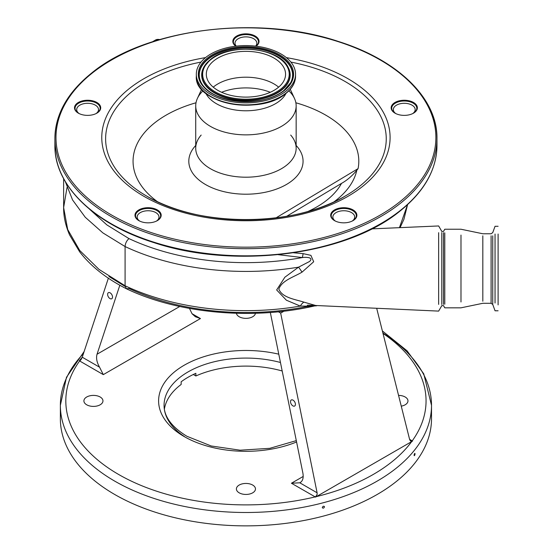 <?xml version="1.0" encoding="UTF-8"?>
<svg xmlns="http://www.w3.org/2000/svg" width="553" height="553" viewBox="0 0 553 553"><rect width="100%" height="100%" fill="white"/><g stroke="black" fill="none" stroke-linecap="round" stroke-linejoin="round"><path stroke-width="0.83" d="M67.024 187.515L63.63 207.569L67.694 229.495L79.694 250.44L99.015 269.408L125.089 285.777L125.089 246.555L102.865 232.882L85.245 217.246L72.574 199.965L65.365 181.73M293.553 252.797L303.12 253.633L310.897 255.348L313.696 261.749L302.035 272.145C293.85 277.018 281.767 280.53 278.843 289.081C282.141 297.742 295.129 299.311 303.901 302.138L316.717 305.781L306.867 306.562L311.38 306.155L300.314 306.086L286.371 300.203L276.659 289.959L284.864 277.219L298.551 267.161A191.034 110.296 180 0 1 245.933 271.426A191.034 110.296 180 0 1 125.089 246.555L125.089 246.555C125.296 243.389 126.589 240.735 128.973 238.599A185.055 106.84 0 0 0 302.353 257.56L278.304 254.691M306.867 306.562A185.055 106.84 180 0 1 245.933 312.521A185.055 106.84 180 0 1 128.973 288.472L126.43 288.763L125.089 285.777A191.034 110.296 0 0 0 245.933 310.648A191.034 110.296 0 0 0 300.314 306.086A10.915 5.274 106.7 0 1 303.901 302.138M125.13 286.468L108.969 276.5M236.283 46.134A10.915 6.304 180 0 1 235.018 43.182A10.915 6.304 180 0 1 245.933 36.878A10.915 6.304 180 0 1 256.848 43.182A10.915 6.304 180 0 1 255.583 46.134M395.837 113.607A10.915 6.304 180 0 1 393.342 109.598A10.915 6.304 180 0 1 404.257 103.293A10.915 6.304 180 0 1 415.179 109.598A10.915 6.304 180 0 1 412.683 113.607M399.425 227.67L407.561 204.631M438.647 232.675L438.647 304.392M441.799 232.536L441.799 304.53M443.52 304.406L443.52 232.661M444.778 304.226L444.778 232.834M460.988 301.979L460.988 235.08M482.817 301.226L482.817 235.834M335.367 221.062A10.915 6.304 180 0 1 332.871 217.053A10.915 6.304 180 0 1 343.786 210.748A10.915 6.304 180 0 1 354.701 217.053A10.915 6.304 180 0 1 352.206 221.062M491.099 301.226L491.099 303.3L482.817 303.3L460.988 307.827L444.778 307.827L443.52 305.65L441.799 305.65L438.647 311.104L307.662 305.132A10.915 1.763 -86.4 0 0 307.012 306.168M89.475 209.138L106.84 224.884L128.973 238.599M302.035 272.145A10.915 0.988 -123 0 0 298.551 267.161L309.542 261.493C314.332 257.145 305.291 257.021 302.353 257.56A10.915 1.085 96.8 0 0 303.12 253.633M79.19 113.607A10.915 6.304 180 0 1 76.694 109.598A10.915 6.304 180 0 1 87.609 103.293A10.915 6.304 180 0 1 98.524 109.598A10.915 6.304 180 0 1 96.028 113.607M139.66 221.062A10.915 6.304 180 0 1 137.165 217.053A10.915 6.304 180 0 1 148.086 210.748A10.915 6.304 180 0 1 159.001 217.053A10.915 6.304 180 0 1 156.506 221.062M81.657 358.406A3.277 1.894 -60 0 1 79.632 360.957L79.335 360.722L82.259 357.21L99.575 367.206C96.823 362.436 95.973 358.109 97.031 354.238L119.828 285.244M300.307 482.548L299.795 482.797C302.698 481.297 303.728 478.055 302.885 473.085L270.327 312.5M157.149 220.73A12.553 7.251 0 0 0 158.241 219.976A12.553 7.251 0 0 0 160.64 215.718A12.553 7.251 0 0 0 151.964 208.82A12.553 7.251 0 0 0 137.925 211.453A12.553 7.251 0 0 0 135.526 215.718A12.553 7.251 0 0 0 139.017 220.73M96.671 113.275A12.553 7.251 0 0 0 97.763 112.522A12.553 7.251 0 0 0 100.162 108.257A12.553 7.251 0 0 0 91.487 101.365A12.553 7.251 0 0 0 77.455 103.999A12.553 7.251 0 0 0 75.056 108.257A12.553 7.251 0 0 0 78.54 113.275M255.998 46.182A12.553 7.251 0 0 0 256.087 46.106A12.553 7.251 0 0 0 258.486 41.848A12.553 7.251 0 0 0 249.811 34.957A12.553 7.251 0 0 0 235.778 37.583A12.553 7.251 0 0 0 233.38 41.848A12.553 7.251 0 0 0 235.875 46.182M413.326 113.275A12.553 7.251 0 0 0 414.418 112.522A12.553 7.251 0 0 0 416.817 108.257A12.553 7.251 0 0 0 408.142 101.365A12.553 7.251 0 0 0 394.102 103.999A12.553 7.251 0 0 0 391.704 108.257A12.553 7.251 0 0 0 395.195 113.275M352.849 220.73A12.553 7.251 0 0 0 353.941 219.976A12.553 7.251 0 0 0 356.339 215.718A12.553 7.251 0 0 0 347.664 208.82A12.553 7.251 0 0 0 333.632 211.453A12.553 7.251 0 0 0 331.233 215.718A12.553 7.251 0 0 0 334.717 220.73M158.683 219.714A13.099 7.562 180 0 1 157.349 220.619A13.099 7.562 180 0 1 138.824 220.619A13.099 7.562 180 0 1 137.483 210.824A13.099 7.562 180 0 1 155.78 209.152A13.099 7.562 180 0 1 158.683 219.714M98.206 112.259A13.099 7.562 180 0 1 96.872 113.158A13.099 7.562 180 0 1 78.346 113.158A13.099 7.562 180 0 1 77.012 103.37A13.099 7.562 180 0 1 95.31 101.697A13.099 7.562 180 0 1 98.206 112.259M235.792 46.189A13.099 7.562 180 0 1 235.336 36.954A13.099 7.562 180 0 1 253.633 35.281A13.099 7.562 180 0 1 256.53 45.844A13.099 7.562 180 0 1 256.074 46.189M414.861 112.259A13.099 7.562 180 0 1 413.526 113.158A13.099 7.562 180 0 1 394.994 113.158A13.099 7.562 180 0 1 393.66 103.37A13.099 7.562 180 0 1 411.957 101.697A13.099 7.562 180 0 1 414.861 112.259M354.383 219.714A13.099 7.562 180 0 1 353.049 220.619A13.099 7.562 180 0 1 334.524 220.619A13.099 7.562 180 0 1 333.189 210.824A13.099 7.562 180 0 1 351.487 209.152A13.099 7.562 180 0 1 354.383 219.714M276.016 217.875L358.074 168.63L356.809 170.289C352.005 176.048 346.911 180.409 341.519 183.382L286.71 216.271M358.074 168.63A112.874 65.164 0 0 0 295.862 102.775M196.004 102.775A112.874 65.164 0 0 0 154.619 122.918A112.874 65.164 0 0 0 157.453 201.686M296.152 145.494A57.125 32.98 180 0 1 292.15 180.61A57.125 32.98 180 0 1 215.463 189.119A57.125 32.98 180 0 1 195.721 145.494M288.853 90.823A50.212 28.991 180 0 1 294.466 98.434A50.212 28.991 180 0 1 296.152 105.872A50.212 28.991 180 0 1 286.558 122.911A50.212 28.991 180 0 1 230.414 133.446A50.212 28.991 180 0 1 195.721 105.872A50.212 28.991 180 0 1 197.4 98.434A50.212 28.991 180 0 1 203.013 90.823M286.005 93.374A41.703 24.076 180 0 1 279.673 100.86A41.703 24.076 180 0 1 238.723 110.42A41.703 24.076 180 0 1 205.868 93.374M205.792 57.394A49.618 28.645 180 0 1 261.265 46.984A49.618 28.645 180 0 1 295.551 74.233A49.618 28.645 180 0 1 286.074 91.065A49.618 28.645 180 0 1 230.601 101.476A49.618 28.645 180 0 1 196.322 74.233A49.618 28.645 180 0 1 205.792 57.394M213.873 60.782A39.629 22.88 180 0 1 258.182 52.473A39.629 22.88 180 0 1 285.562 74.233A39.629 22.88 180 0 1 277.993 87.678A39.629 22.88 180 0 1 233.691 95.987A39.629 22.88 180 0 1 206.31 74.233A39.629 22.88 180 0 1 213.873 60.782M213.237 87.153A39.629 22.88 180 0 1 213.873 86.627A39.629 22.88 180 0 1 278.629 87.153M189.472 308.415L192.071 313.8L195.327 316.71L200.442 318.556L103.307 374.63L79.632 360.957A180.119 103.992 0 0 0 118.57 474.433A180.119 103.992 0 0 0 315.113 496.912A3.277 1.894 120 0 0 317.139 494.361L315.542 497.099L291.431 483.239L299.795 482.797L317.104 492.792L280.668 313.102L278.394 311.788M109.999 298.585A3.463 2.06 -118.6 0 0 111.727 298.758A3.463 2.06 -118.6 0 0 112.37 295.952A3.463 2.06 -118.6 0 0 110.137 292.848A3.463 2.06 -118.6 0 0 108.409 292.675A3.463 2.06 -118.6 0 0 107.773 295.482A3.463 2.06 -118.6 0 0 109.999 298.585M82.259 357.21L108.367 278.2M99.575 367.206L103.307 374.63M292.896 405.874A3.463 2.06 -118.6 0 0 294.625 406.047A3.463 2.06 -118.6 0 0 295.267 403.234A3.463 2.06 -118.6 0 0 293.042 400.137A3.463 2.06 -118.6 0 0 291.313 399.957A3.463 2.06 -118.6 0 0 290.671 402.771A3.463 2.06 -118.6 0 0 292.896 405.874M409.586 439.303L412.531 441.1L410.215 440.623L409.607 439.393L376.711 308.401M284.021 311.166L280.668 313.102M315.542 497.099L412.531 441.1M410.734 441.073L410.215 440.623M317.104 492.792L317.139 494.361M414.073 455.154C414.404 455.997 414.736 455.575 415.068 453.902C414.743 453.066 414.411 453.481 414.073 455.154L414.266 455.686M415.068 453.902L414.874 453.377M322.309 507.46C323.028 508.525 323.754 508.331 324.473 506.887C323.754 505.822 323.035 506.016 322.309 507.46L322.461 507.917M324.473 506.887L324.328 506.43M60.719 412.04A185.58 107.144 0 0 0 60.36 418.725A185.58 107.144 0 0 0 114.713 494.486A185.58 107.144 0 0 0 316.952 517.712A185.58 107.144 0 0 0 431.513 418.725A185.58 107.144 0 0 0 431.153 412.04M495.046 303.023L495.046 234.037M498.101 304.883L498.101 234.037M398.561 395.395A9.532 5.502 180 0 1 405.176 397.006A9.532 5.502 180 0 1 407.969 400.897A9.532 5.502 180 0 1 401.257 406.151M255.438 313.274A9.532 5.502 180 0 1 249.237 318.016A9.532 5.502 180 0 1 239.193 316.745A9.532 5.502 180 0 1 236.428 313.274M100.176 397.006A9.532 5.502 180 0 1 102.962 400.897A9.532 5.502 180 0 1 97.079 405.985A9.532 5.502 180 0 1 86.697 404.789A9.532 5.502 180 0 1 83.904 400.897A9.532 5.502 180 0 1 89.786 395.817A9.532 5.502 180 0 1 100.176 397.006M252.673 485.05A9.532 5.502 180 0 1 255.465 488.942A9.532 5.502 180 0 1 249.583 494.029A9.532 5.502 180 0 1 239.193 492.834A9.532 5.502 180 0 1 236.401 488.942A9.532 5.502 180 0 1 242.29 483.861A9.532 5.502 180 0 1 252.673 485.05M382.994 333.424A180.119 103.992 0 0 1 412.241 440.838A3.277 1.894 -60 0 1 410.603 440.997M164.379 409.22A81.872 47.268 180 0 1 181.156 384.466L181.156 381.791A81.872 47.268 0 0 1 195.866 373.303L195.866 375.978A81.872 47.268 180 0 1 282.189 370.994M195.866 375.978L193.301 374.499M492.744 301.226L492.744 304.447L491.099 303.3L491.099 235.834M97.031 354.238L179.746 306.48M154.605 41.102A13.77 7.949 -120 0 0 152.828 41.669M380.63 223.744A189.942 109.66 180 0 1 111.236 223.744M436.87 141.969A191.034 110.296 180 0 1 436.967 145.536A191.034 110.296 180 0 1 400.483 210.361A191.034 110.296 180 0 1 186.9 250.433A191.034 110.296 180 0 1 54.899 145.536A191.034 110.296 180 0 1 54.996 141.969M380.63 60.194A191.034 110.296 180 0 1 436.967 138.402A191.034 110.296 180 0 1 400.483 203.234A191.034 110.296 180 0 1 186.9 243.299A191.034 110.296 180 0 1 54.899 138.402A191.034 110.296 180 0 1 91.383 73.577A191.034 110.296 180 0 1 111.236 60.194M92.268 73.058A189.942 109.66 180 0 1 357.584 48.795A189.942 109.66 180 0 1 399.605 201.969A189.942 109.66 180 0 1 134.289 226.232A189.942 109.66 180 0 1 92.268 73.058M286.35 57.616A144.174 83.24 180 0 1 362.574 186.437A144.174 83.24 180 0 1 161.193 204.852A144.174 83.24 180 0 1 129.298 88.591A144.174 83.24 180 0 1 205.522 57.616M290.857 62.074A140.31 81.008 180 0 1 359.45 186.437A140.31 81.008 180 0 1 345.155 196.101A140.31 81.008 180 0 1 146.718 196.101A140.31 81.008 180 0 1 132.416 91.204A140.31 81.008 180 0 1 201.009 62.074M356.809 170.289A111.775 64.535 180 0 1 336.362 200.055A111.775 64.535 180 0 1 333.936 201.907M290.691 135.063A50.212 28.991 180 0 1 296.152 148.211A50.212 28.991 180 0 1 286.558 165.25A50.212 28.991 180 0 1 230.414 175.785A50.212 28.991 180 0 1 195.721 148.211A50.212 28.991 180 0 1 201.174 135.063M288.79 90.664A49.037 28.314 180 0 1 286.067 93.167M295.516 75.229A49.618 28.645 180 0 1 295.551 76.224A49.618 28.645 180 0 1 286.074 93.063A49.618 28.645 180 0 1 230.601 103.466A49.618 28.645 180 0 1 196.322 76.224A49.618 28.645 180 0 1 196.35 75.229M285.611 93.54A49.037 28.314 180 0 1 203.082 90.664M207.389 58.058A47.648 27.512 180 0 1 273.942 51.975A47.648 27.512 180 0 1 284.484 90.402A47.648 27.512 180 0 1 217.93 96.485A47.648 27.512 180 0 1 207.389 58.058M283.827 90.568A46.839 27.042 180 0 1 238.219 101.344A46.839 27.042 180 0 1 201.147 82.591A46.839 27.042 180 0 1 208.039 58.777A46.839 27.042 180 0 1 266.843 50.468A46.839 27.042 180 0 1 290.719 82.591A46.839 27.042 180 0 1 284.097 90.353M201.223 82.736A46.673 26.952 180 0 1 208.17 59.157A46.673 26.952 180 0 1 266.65 50.848A46.673 26.952 180 0 1 290.643 82.736M288.168 67.362A44.254 25.549 180 0 1 288.251 67.514A44.254 25.549 180 0 1 281.74 90.015A44.254 25.549 180 0 1 226.177 97.86A44.254 25.549 180 0 1 203.622 67.514A44.254 25.549 180 0 1 203.698 67.362M281.601 89.634A44.088 25.459 180 0 1 226.253 97.446A44.088 25.459 180 0 1 203.774 67.217A44.088 25.459 180 0 1 210.264 59.71A44.088 25.459 180 0 1 253.198 49.563A44.088 25.459 180 0 1 288.092 67.217A44.088 25.459 180 0 1 281.601 89.634M210.914 59.544A43.286 24.989 180 0 1 271.378 54.014A43.286 24.989 180 0 1 280.952 88.915A43.286 24.989 180 0 1 220.495 94.445A43.286 24.989 180 0 1 210.914 59.544M221.587 92.282A42.927 24.781 180 0 1 270.286 92.282M341.519 183.382A100.197 57.851 180 0 1 308.097 211.405M498.101 310.779L495.046 310.779L492.744 304.447L492.744 235.834M291.431 483.239L303.203 476.444M382.904 333.065A185.58 107.144 180 0 1 431.513 405.356A185.58 107.144 180 0 1 316.952 504.343A185.58 107.144 180 0 1 114.713 481.117A185.58 107.144 180 0 1 60.36 405.356A185.58 107.144 180 0 1 83.462 353.581M316.351 496.615A180.119 103.992 0 0 0 411.715 441.55M155.172 40.929A13.866 8.005 -120 0 0 152.815 41.572A13.866 8.005 -120 0 0 152.476 41.786L155.462 40.044A13.866 8.005 -120 0 0 154.266 41.033M191.995 313.682L200.442 318.556M296.581 441.971A87.333 50.42 180 0 1 184.184 436.552A87.333 50.42 180 0 1 173.151 373.033A87.333 50.42 180 0 1 278.774 354.176M82.01 357.805A180.119 103.992 0 0 0 80.15 360.245M159.596 39.588A13.866 8.005 -120 0 0 155.462 40.044L159.644 39.574M280.461 362.491A81.872 47.268 0 0 0 164.061 405.356A81.872 47.268 0 0 0 184.315 436.476M126.43 288.763C106.349 278.56 90.74 266.221 79.611 251.76L69.519 234.818C65.496 225.389 63.533 216.306 63.63 207.569L63.63 178.681M256.848 45.429L256.848 43.182M415.179 111.837L415.179 109.598M371.83 228.873L438.647 225.956L441.799 231.417L443.52 231.417L444.778 229.232L460.988 229.232L482.817 233.76L491.099 233.76L492.744 232.613L495.046 226.288L498.101 226.288M354.701 219.292L354.701 217.053M235.018 45.429L235.018 43.182M393.342 111.837L393.342 109.598M407.596 204.596L403.897 219.347L400.068 227.642M332.871 219.292L332.871 217.053M314.173 306.03C252.216 320.27 178.073 313.53 126.478 288.79M76.694 111.837L76.694 109.598M98.524 111.837L98.524 109.598M159.001 219.292L159.001 217.053M137.165 219.292L137.165 217.053M436.967 145.536C436.614 169.64 424.386 191.414 400.282 210.845C346.849 255.223 234.59 269.615 153.789 242.573C93.816 223.882 54.291 185.379 54.899 145.536L54.899 138.402C55.259 114.298 67.487 92.531 91.591 73.093C145.107 28.645 257.643 14.288 338.471 41.489C398.229 60.222 437.575 98.648 436.967 138.402L436.967 145.536M296.152 105.872L296.152 148.211M290.27 89.296L294.466 98.434M195.721 105.872L195.721 148.211M201.603 89.296L197.4 98.434M295.551 74.233L295.551 76.224C295.44 82.632 292.226 88.376 285.908 93.45C260.795 115.833 193.985 103.563 196.322 76.224L196.322 74.233M290.719 82.591L283.938 90.429C263.753 108.436 209.933 103.135 201.147 82.591M288.251 67.514L288.092 67.217C279.251 47.385 229.613 42.692 210.375 59.572L203.622 67.514M345.155 196.101C294.03 227.366 197.843 227.366 146.718 196.101M431.513 418.725L431.513 405.356L423.736 373.807L407.112 350.851L382.372 330.943M296.304 440.623L269.788 448.324L240.099 450.197L211.177 445.974L186.914 436.282C171.658 426.944 164.041 416.637 164.061 405.356M84.153 351.48L66.471 377.312L60.36 405.356L60.36 418.725"/></g></svg>
